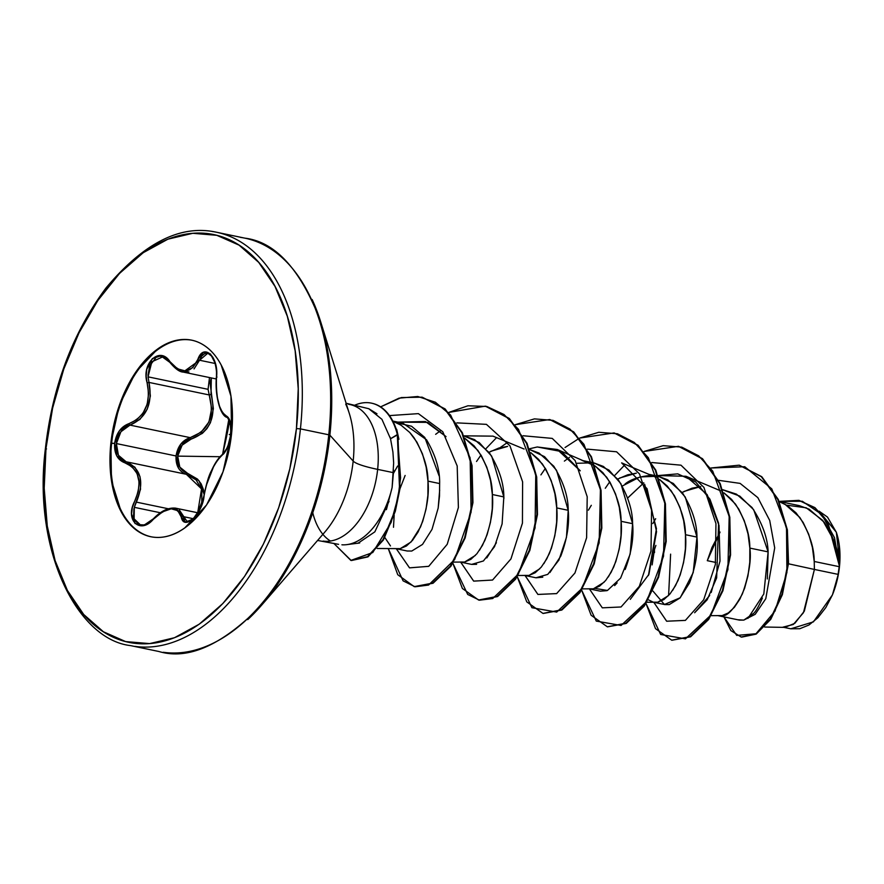 <?xml version="1.0" encoding="UTF-8"?>
<svg xmlns="http://www.w3.org/2000/svg" width="884" height="884" viewBox="0 0 884 884"><rect width="100%" height="100%" fill="white"/><g stroke="black" fill="none" stroke-linecap="round" stroke-linejoin="round"><path stroke-width="1.33" d="M186.215 474.255L126.125 461.768L118.423 455.282L116.379 443.558L120.909 431.746L129.992 425.116L190.226 437.646L201.143 432.21L208.956 421.966L211.652 408.64L209.232 394.949L148.998 382.418L148.037 376.838L208.072 389.325L209.232 394.949L148.998 382.418L150.368 395.988L147.263 409.093L139.959 419.381L129.992 425.116L190.226 437.646L180.767 444.155L176.049 455.967L178.413 468.001M204.149 494.233L203.408 489.526L201.143 483.846L197.552 479.139L187.463 473.26A1.437 0.84 -74 0 1 186.358 474.299L201.552 488.907L197.707 512.753L201.773 502.167L201.806 489.802L196.115 479.89L186.358 474.299L126.125 461.768C119.119 459.15 115.87 453.072 116.379 443.558L176.049 455.967L116.379 443.558C117.881 433.989 122.423 427.845 129.992 425.116A1.437 0.84 -106.3 0 1 129.053 423.602L119.45 430.718L114.644 443.359L110.865 443.216A100.367 58.974 101.8 0 1 189.563 339.81A100.367 58.974 101.8 0 1 231.575 433.679L230.956 396.198L221.243 365.158C216.558 356.329 210.79 349.699 203.917 345.268C197.055 340.826 189.618 338.926 181.607 339.567C173.607 340.196 165.639 343.312 157.728 348.915L135.893 371.899L119.428 405.005L110.865 443.216L111.472 480.686L121.185 511.737C125.871 520.566 131.65 527.196 138.523 531.627C145.385 536.058 152.822 537.958 160.822 537.328C168.833 536.698 176.789 533.582 184.712 527.98L206.547 504.996L223 471.89L231.575 433.679A100.367 58.974 101.8 0 1 152.877 537.085A100.367 58.974 101.8 0 1 110.865 443.216L111.616 443.37A100.367 58.974 101.8 0 1 192.867 340.428M145.584 524.4L144.335 524.742M139.506 524.599L134.965 520.753M133.55 516.554L133.937 508.72M190.314 339.964A100.367 58.974 -78.2 0 0 111.616 443.37L114.644 443.359L116.776 455.912L124.909 462.829L132.092 466.752L137.119 473.636L139.131 482.266L138.247 491.592L132.313 507.659L131.55 513.958L135.031 523.516L143.551 525.505L153.341 518.831C143.86 526.787 144.147 524.532 140.324 524.809L134.125 518.875L134.302 507.328L160.38 512.753L134.357 507.339M177.684 456.122L182.137 445.149L191.066 439.149L202.37 433.37L206.966 428.563L210.469 422.618L213.375 408.695L210.016 382.529L211.331 377.932L211.011 394.363C216.679 416.983 210.038 431.911 191.066 439.149C183.64 441.514 179.176 447.171 177.684 456.122L219.994 456.719L177.684 456.122C177.286 465.072 180.546 470.785 187.463 473.26L179.806 467.128L177.684 456.122M231.542 434.022L230.89 434.177C231.586 424.011 230.05 417.933 226.282 415.922L222.591 412.74L219.53 406.275L217.398 397.623L216.337 387.899L216.536 370.573L215.497 363.899L210.491 354.009L203.508 352.329L197.817 359.445L192.8 367.633L185.684 371.037L177.518 368.849L169.949 361.644L161.418 355.655L152.38 358.584L146.777 369.302L146.169 376.12L148.634 393.535L147.208 404.176L143.042 413.115L136.876 419.646L129.053 423.602C121.053 426.541 116.257 433.127 114.644 443.359C114.091 453.569 117.506 460.056 124.909 462.829C139.44 469.327 142.7 482.145 134.688 501.272C124.522 519.98 140.07 534.964 153.385 519.24L162.479 511.869L171.209 508.808L177.783 510.665L181.275 517.029L185.662 522.179L193.154 518.941L200.303 508.543L202.723 502.101L206.105 485.902L213.552 466.719L217.784 459.791L222.171 455.149L227.63 447.16L230.89 434.177L230.271 421.966L226.282 415.922A1.437 1.326 110.8 0 0 227.265 417.436M134.909 646.37A211.099 124.025 -78.2 0 0 300.427 428.895L296.438 428.563A208.237 122.335 101.8 0 1 149.661 643.596A208.237 122.335 101.8 0 1 46.001 448.332L45.416 448.508L46.001 448.332A208.237 122.335 101.8 0 1 192.778 233.299A208.237 122.335 101.8 0 1 296.438 428.563L300.427 428.895A211.099 124.025 101.8 0 1 134.909 646.37M163.253 652.27A211.099 124.025 -78.2 0 0 328.771 434.795L300.427 428.895L328.771 434.795A211.099 124.025 101.8 0 1 163.253 652.27M247.73 619.618A210.259 123.528 -78.2 0 0 329.876 435.16L328.771 434.795L329.876 435.16A210.259 123.528 101.8 0 1 247.73 619.618M324.594 532.345A88.256 51.847 -78.2 0 0 353.169 461.061L329.876 435.16L353.169 461.061A88.256 51.847 -78.2 0 0 345.721 404.11A88.256 51.847 -78.2 0 1 353.169 461.061A63.725 8.707 -174 0 0 377.645 469.382A63.725 8.707 6 0 1 353.169 461.061A88.256 51.847 -78.2 0 1 324.594 532.345L261.797 604.976C222.768 644.867 188.447 660.37 158.844 651.486L130.5 645.596C77.107 639.475 32.443 550.036 45.416 448.508L46.543 448.939M348.517 404.297A69.593 40.885 101.8 0 1 377.645 469.382A69.593 40.885 101.8 0 1 323.08 541.074A69.593 40.885 101.8 0 0 377.645 469.382L393.557 472.686L377.645 469.382A69.593 40.885 101.8 0 0 348.517 404.297M398.916 439.238L396.684 429.259M341.909 544.798A69.593 40.885 -78.2 0 0 392.12 487.493L393.656 470.222M312.759 512.764A69.593 40.885 -78.2 0 0 330.428 541.03A69.593 40.885 101.8 0 1 322.859 534.279M764.671 627.032L784.859 627.386L794.86 623.286L804.352 611.098L814.407 569.44L838.264 574.401A62.134 36.509 -78.2 0 0 839.358 566.71L814.219 561.473L814.407 569.44L788.473 563.793L814.407 569.44L803.457 612.689L793.313 624.469L782.926 627.165L790.782 628.8L813.424 621.861L832.419 594.921L838.264 574.401L814.407 569.44L814.219 561.473L839.358 566.71A62.134 36.509 -78.2 0 0 839.402 566.335C839.192 552.456 834.142 537.77 824.242 522.3L809.18 509.206L799.302 505.637L779.191 501.449M767.334 578.987L768.119 551.881L749.842 548.091C751.477 559.671 748.991 574.954 742.394 593.904C733.897 609.297 727.145 616.524 722.14 615.596L717.664 615.584L739.444 620.115L743.798 620.104L753.721 613.297C756.019 611.142 758.903 606.059 762.373 598.048M720.051 532.08L711.974 547.461L707.299 560.677L715.697 562.423L707.299 560.677L720.051 532.091M668.525 595.584L657.762 602.203L653.276 602.181L664.779 604.579L669.254 604.601L680.006 597.982L689.509 582.932C695.807 566.147 698.294 550.865 696.957 537.085L685.465 534.698C686.802 548.423 684.315 563.705 678.028 580.523L672.669 590.368M653.276 602.181L648.326 599.794M604.159 582.191L593.396 588.821L588.899 588.799L600.402 591.186L606.91 590.656M614.634 585.606L617.143 582.899M625.143 569.517C631.441 552.754 633.916 537.472 632.59 523.693L621.098 521.306C622.424 535.03 619.949 550.312 613.651 567.13L608.303 576.987M539.781 568.799L529.019 575.429L524.532 575.407L536.024 577.793L542.765 577.197M549.892 572.567L560.776 556.113C567.075 539.306 569.55 524.046 568.213 510.3L556.721 507.913C558.047 521.648 555.572 536.919 549.273 553.738L543.925 563.594M475.404 555.406L464.641 562.036L460.155 562.014L471.647 564.401L476.62 564.323M486.775 557.937L496.399 542.721M503.913 498.366L503.836 496.918L492.344 494.521C493.681 508.256 491.195 523.527 484.896 540.345L479.548 550.202M410.452 433.259L413.977 437.646C423.292 453.017 427.966 467.514 427.978 481.128L439.635 483.559L427.978 481.128C429.304 494.863 426.817 510.134 420.53 526.952L411.038 542.014L400.264 548.644L395.778 548.621L407.281 551.019L411.756 551.041L422.508 544.422L432 529.383L438.177 508.068L439.668 490.09M390.485 545.947L384.838 537.538M784.837 504.134L799.777 517.383C809.413 532.942 814.23 547.638 814.219 561.473L812.407 547.45L808.705 534.256L803.18 522.521L795.987 512.819L787.368 505.604L779.279 501.637M711.189 615.662L722.14 615.596L728.317 612.932L734.394 607.297L739.941 598.965L744.582 588.335L747.952 575.893L749.776 562.257L749.842 548.091L748.041 534.058L744.339 520.864L738.803 509.129L731.609 499.427L723.93 492.83L735.4 503.99C745.046 519.549 749.853 534.245 749.842 548.091L768.119 551.881C767.688 537.958 762.317 523.151 751.997 507.471L736.416 494.134L722.78 489.714M655.884 545.428L654.425 549.682L652.149 564.887M655.674 518.709L652.768 523.56L655.674 518.72M684.006 491.427L700.758 486.565L692.039 488.189L682.105 492.443M720.46 490.742L686.017 476.277L707.123 494.565L719.024 525.439L720.007 561.097L711.2 592.501M646.812 602.269L657.762 602.203L663.939 599.54L670.017 593.904L675.564 585.584L680.205 574.943L683.575 562.5L685.398 548.865L685.465 534.698L683.663 520.665L679.962 507.471L674.437 495.736L667.232 486.034L659.552 479.437L671.033 490.598C680.669 506.156 685.487 520.853 685.465 534.698L696.957 537.085C696.957 523.206 692.139 508.51 682.525 492.996L667.785 479.846L658.414 476.332L673.31 483.46L685.299 497.095L696.957 537.085L693.189 572.622L680.238 597.739L664.414 604.501L652.967 591.076M652.049 475.493L649.961 475.47C638.712 476.697 630.403 479.548 625.032 484.034M588.401 510.178L591.308 505.317L588.401 510.167M619.629 478.034L636.381 473.172L627.673 474.796L617.728 479.051M656.083 477.349L621.64 462.884L647.066 488.708L656.547 531.682L648.922 574.335L630.259 599.363M582.434 588.877L593.396 588.821L599.562 586.147L605.639 580.523L611.198 572.191L615.828 561.55L619.198 549.108L621.021 535.483L621.098 521.306L619.286 507.283L615.584 494.079L610.059 482.344L602.866 472.642L595.186 466.045L606.656 477.205C616.292 492.775 621.109 507.471 621.098 521.306L632.59 523.693C632.579 509.825 627.773 495.128 618.159 479.614L603.418 466.465L594.037 462.94L608.932 470.067L620.922 483.703L632.59 523.693L630.159 554.025L620.623 578.092L607.463 590.457L594.987 588.413M587.672 462.111L585.584 462.078M576.677 463.282L593.495 462.818L582.026 460.431L594.534 465.614L557.251 449.492L580.258 470.818M518.068 575.484L529.019 575.429L535.196 572.755L541.262 567.13L546.82 558.798L551.45 548.157L554.832 535.726L556.655 522.09L556.721 507.913L554.92 493.891L551.218 480.686L545.682 468.951L538.489 459.249L530.809 452.652L542.279 463.824C551.925 479.382 556.732 494.079 556.721 507.913L568.213 510.3C568.224 496.465 563.406 481.769 553.782 466.211L539.019 453.061L529.66 449.547L544.566 456.674L556.544 470.31L568.213 510.3L566.467 537.361L558.898 560.08L547.749 574.39L535.947 577.782M490.885 451.26L507.626 446.398L498.919 448.011L488.985 452.265M453.691 562.102L464.641 562.036L470.818 559.362L476.896 553.738L482.443 545.406L487.084 534.765L490.454 522.333L492.277 508.698L492.344 494.521L490.543 480.498L486.841 467.293L481.305 455.569L474.111 445.856L464.719 438.166L477.901 450.431C487.548 465.99 492.366 480.686 492.344 494.521L503.836 496.918C503.847 483.084 499.029 468.376 489.382 452.796L474.62 439.657L463.735 435.834M432 529.383L438.177 508.068L439.503 495.979L439.635 483.559C440 469.857 435.624 455.249 426.508 439.735L402.916 423.182L392.816 421.071M839.701 562.522C840.408 551.207 839.292 541.107 836.33 532.245L819.07 511.173L827.479 517.074L836.33 532.245L839.701 562.522M798.816 500.355L814.993 507.692L827.468 521.56L839.712 561.672L839.413 566.147L828.021 523.229L815.203 508.156L798.816 500.355L779.158 501.383L802.329 501.272L821.722 514.411L834.518 537.715L839.402 566.335L834.176 541.03L822.728 520.4L806.23 507.803L786.694 505.184M738.284 619.794L743.798 620.104L755.201 614.303L765.787 598.722L774.704 547.87L769.71 520.444L757.842 497.637L740.118 483.393L718.593 480.321L740.118 483.393L757.842 497.637L769.71 520.444L774.704 547.87L765.787 598.722L755.201 614.303L743.798 620.104M710.946 468.001L744.759 466.741L771.787 488.863L786.506 527.726L786.926 572.456L775.014 611.076L755.986 633.751L736.737 635.408L723.919 616.877L730.858 630.579L741.146 637.021L755.765 633.894L770.307 619.087L781.887 594.368L787.987 563.108L786.848 529.814L777.776 499.438L761.312 476.686L739.123 465.183L710.946 468.001M739.4 465.238L761.842 476.796L778.318 499.548L787.379 529.925L788.528 563.218L782.417 594.479L770.837 619.198L756.295 634.005L741.687 637.132L756.063 634.148L770.682 619.441L782.351 594.711L788.517 563.362L787.39 529.936L778.274 499.46L761.699 476.664L739.4 465.238M790.705 628.789L799.744 628.745L808.982 624.999L817.877 617.761L825.855 607.507L832.419 594.921L838.264 574.401A62.134 36.509 101.8 0 0 839.358 566.71A62.134 36.509 101.8 0 0 839.402 566.335L839.712 561.672L827.391 521.427L814.827 507.571L799.081 500.41M397.612 466.034L393.535 473.216M377.269 548.5L400.264 548.644L406.441 545.981L412.519 540.345L418.077 532.013L422.707 521.372L426.077 508.941L427.9 495.305L427.978 481.128L426.165 467.106L422.464 453.912L416.939 442.177L409.745 432.475L401.126 425.259L392.905 421.237M394.629 424.928L398.905 439.182M397.844 422.121L427.723 422.375L446.055 436.608L425.491 421.535L397.833 422.121M463.791 435.834L492.996 436.143M529.372 448.807L537.262 446.972L557.251 449.492M627.64 498.068L643.817 482.874M694.636 612.756L707.2 599.75L716.637 577.904L718.615 523.339L709.929 499.195L695.73 481.979L677.73 473.868L658.116 475.57L686.017 476.277M709.675 595.507L694.647 612.734M668.602 595.507L670.613 554.146M376.971 413.767L368.772 408.717L381.932 419.325L390.529 438.773L397.866 434.663L400.032 488.41L395.292 511.372L383.424 539.958L367.888 556.898L351.434 560.533L368.098 556.765L383.534 539.759L395.336 511.217L400.043 488.288L397.336 434.552L399.513 488.178L394.794 511.096L383.004 539.649L367.556 556.655L351.169 560.478L333.765 543.34L350.849 560.412L372.772 552.533L391.093 522.521L398.076 497.073L400.574 477.846L397.336 434.552L390.529 438.773L390.098 437.138M368.772 408.717L346.119 403.259M346.638 544.654L359.666 542.986M386.396 509.659L392.12 487.493A69.593 40.885 101.8 0 1 345.854 544.743M390.529 438.773L392.916 452.067L393.656 462.884L392.12 487.493M389.037 501.338L374.849 531.848L357.932 543.295M396.341 548.831L409.546 567.871L428.751 566.312L447.216 544.279L458.398 507.482L457.183 465.945L442.785 431.746L418.386 413.635L389.468 415.591L418.397 413.635L442.807 431.768L457.194 466.001L458.387 507.549L447.182 544.334L428.707 566.346L409.502 567.837L396.308 548.732M393.49 527.284L394.176 515.129M399.988 488.708L405.126 475.448M435.635 434.32L440.563 430.696M460.719 562.213L473.691 581.131L492.587 580.026L510.952 558.898L522.444 523.074L522.599 481.802L509.935 445.801L486.41 424.342L456.862 422.872L486.421 424.353L509.957 445.823L522.61 481.857L522.433 523.14L510.919 558.953L492.543 580.059L473.647 581.108L460.686 562.125M500.001 447.702L507.648 442.354M525.085 575.606L537.936 594.457L556.666 593.584L574.965 572.954L586.622 537.682L587.197 496.731L575.153 460.564L552.235 438.398L523.085 435.746L552.246 438.398L575.164 460.597L587.208 496.775L586.611 537.748L574.931 573.02L556.622 593.617L537.892 594.424L525.063 575.517M564.368 461.105L569.506 457.348L564.368 461.105M587.451 449.138L616.601 451.79L639.519 473.957L651.574 510.123L651 551.063L639.331 586.346L621.043 606.976L602.313 607.838L589.462 588.998L602.313 607.838L621.043 606.976L639.331 586.346L651 551.063L651.574 510.123L639.519 473.957L616.601 451.79L587.451 449.138M653.84 602.391L666.691 621.231L685.409 620.369L703.708 599.739L715.366 564.456L715.952 523.505L703.896 487.349L680.978 465.183L651.828 462.531L680.989 465.183L703.907 487.371L715.952 523.56L715.355 564.522L703.675 599.794L685.365 620.402L666.635 621.209L653.806 602.291M646.016 603.507L660.668 634.48L685.443 638.856L711.034 614.944L727.908 569.65L729.178 516.422L712.714 471.106L698.658 455.835L681.774 447.138L663.177 445.669L644.06 451.47L678.437 446.321L702.018 458.663L719.664 483.504L729.289 517.184L730.04 554.699L722.427 590.479L708.217 619.198L690.172 636.613L671.674 640.182L655.508 628.646L646.016 603.507M625.143 464.553L614.723 475.437M609.739 481.802L605.275 488.266M581.639 590.114L596.291 621.098L621.065 625.474L646.657 601.551L663.53 556.257L664.801 503.029L648.337 457.713L634.281 442.442L617.408 433.757L598.799 432.276L579.683 438.077L614.06 432.928L637.64 445.26L655.287 470.1L664.912 503.781L665.663 541.295L658.05 577.086L643.839 605.805L625.806 623.22L607.308 626.8L591.131 615.253L581.639 590.114M579.374 438.232L565.053 447.514L579.374 438.232M545.362 468.421L540.909 474.885M517.262 576.733L531.925 607.706L556.688 612.082L582.28 588.158L599.153 542.864L600.424 489.637L583.959 444.321L569.904 429.049L553.03 420.364L534.422 418.883L515.317 424.685L549.671 419.535L573.263 431.867L590.899 456.697L600.534 490.377L601.297 527.892L593.683 563.683L579.473 592.402L561.439 609.816L542.942 613.408L526.765 601.871L517.262 576.733M496.41 437.768L485.979 448.652M480.984 455.028L476.531 461.492M452.895 563.34L467.702 594.446L479.482 600.192L492.708 598.534L518.411 573.959L535.063 527.947L535.759 474.343L518.488 429.348L504.024 414.53L486.797 406.474L467.945 405.778L448.707 412.441L485.305 406.143L508.897 418.475L526.533 443.315L536.157 476.995L536.919 514.51L529.306 550.29L515.096 579.009L497.062 596.435L478.564 600.015L462.387 588.479L452.895 563.34M388.308 548.688L403.104 580.854L415.093 586.788L428.574 585.053L454.663 559.528L471.117 512.068L470.133 457.879L450.619 415.049L435.37 402.231L417.789 396.496L399.093 398.143L380.606 406.872L401.27 397.579L421.999 397.17L444.674 408.927L461.89 432.806L471.515 465.581L472.399 502.576L464.608 537.87L450.398 566.08L432.508 583.142L414.187 586.622L397.745 574.699L388.308 548.688M671.951 640.237L690.713 636.723L708.747 619.308L722.957 590.589L730.582 554.809L729.819 517.295L720.195 483.614L702.559 458.774L678.713 446.376L702.404 458.63L720.14 483.493L729.819 517.262L730.571 554.909L722.902 590.777L708.603 619.518L690.481 636.845L671.951 640.237M607.573 626.855L626.347 623.331L644.381 605.916L658.591 577.197L666.204 541.417L665.442 503.891L655.817 470.211L638.171 445.37L614.325 432.983L638.027 445.238L655.762 470.089L665.442 503.858L666.193 541.505L658.525 577.385L644.226 606.126L626.115 623.452L607.573 626.855M543.207 613.463L561.981 609.927L580.014 592.512L594.225 563.793L601.827 528.002L601.065 490.487L591.44 456.807L573.793 431.978L549.947 419.591L573.639 431.834L591.385 456.685L601.065 490.454L601.827 528.102L594.159 563.97L579.871 592.722L561.749 610.059L543.207 613.463M478.83 600.07L497.604 596.545L515.637 579.13L529.847 550.4L537.461 514.621L536.698 477.106L527.074 443.425L509.427 418.596L485.846 406.253L509.239 418.419L526.963 443.204L536.665 476.896L537.472 514.466L529.881 550.323L515.648 579.097L497.593 596.545L479.062 600.125M414.452 586.678L433.038 583.263L450.939 566.191L465.139 537.98L472.94 502.687L472.056 465.691L462.42 432.917L445.204 409.038L422.276 397.225L445.017 408.872L462.321 432.696L472.023 465.47L472.951 502.521L465.172 537.881L450.951 566.169L433.027 583.263L414.187 586.622M643.795 482.841L627.629 498.035M648.436 575.506L656.458 528.632L644.657 484.277M580.247 470.785L561.561 451.58L537.262 446.972M395.888 422.486L411.59 426.276L424.795 437.447L439.083 475.802M411.756 551.041L407.126 550.986M463.746 435.845L479.194 442.541L491.681 456.133L503.836 496.918L502.101 523.947L494.543 546.644L483.415 560.964L471.614 564.401M622.281 486.012L639.983 476.951L657.873 476.211L649.696 474.509M312.129 299.477A210.259 123.528 101.8 0 1 329.876 435.16A210.259 123.528 -78.2 0 0 312.129 299.477M240.415 237.365A211.099 124.025 101.8 0 1 328.771 434.795A211.099 124.025 -78.2 0 0 240.415 237.365M212.072 231.464A211.099 124.025 101.8 0 1 300.427 428.895A211.099 124.025 -78.2 0 0 212.072 231.464M46.001 448.332L52.609 408.121L63.781 369.07L79.085 332.693L97.925 300.372L119.583 273.366L143.219 252.702L167.938 239.166L192.778 233.299L216.79 235.31L239.056 245.133L258.714 262.382L275.001 286.394L287.311 316.251L295.157 350.804L298.239 388.728L296.438 428.563L289.819 468.774L278.648 507.814L263.355 544.201L244.514 576.512L222.856 603.529L199.22 624.192L174.502 637.718L149.661 643.596L125.639 641.585L103.384 631.762L83.726 614.513L67.427 590.501L55.128 560.644L47.283 526.091L44.2 488.167L46.001 448.332M836.772 533.604A61.714 36.255 -78.2 0 1 832.419 594.921L837.402 579.075L839.8 562.544L839.435 546.544M397.336 434.552A70.201 41.239 -78.2 0 0 354.241 405.436A70.201 41.239 101.8 0 1 371.391 403.137A70.201 41.239 101.8 0 1 397.336 434.552M371.667 403.203A70.201 41.239 101.8 0 1 397.866 434.663A70.201 41.239 -78.2 0 0 371.954 403.259L371.402 403.137M747.952 618.38L763.809 593.993L768.119 551.881L753.721 509.781L739.786 496.101L722.836 489.858M654.425 549.682L654.525 552.588M151.893 536.942A100.367 58.974 101.8 0 1 111.616 443.37A100.367 58.974 -78.2 0 0 150.181 536.566M229.265 434.563L230.89 434.177C229.442 444.453 226.536 451.448 222.171 455.149A1.437 1.238 -126.7 0 1 222.613 454.299A1.437 1.238 53.3 0 0 222.171 455.149C213.608 463.492 207.574 477.051 204.071 495.802A1.437 0.696 -172.6 0 0 203.873 496.101A1.437 0.696 -172.6 0 0 203.983 496.421L203.983 496.421M188.922 371.899L183.165 372.076L199.541 360.241L215.199 363.49L199.541 360.241L201.773 356.02L204.701 353.6L207.862 353.257L211.983 356.396C214.591 357.887 217.53 372.849 216.348 377.28L216.492 377.446C219.21 357.191 203.674 342.185 197.817 359.445C190.856 373.998 181.563 374.728 169.949 361.644C159.982 345.644 141.009 363.324 147.164 382.916C151.053 403.226 145.009 416.795 129.053 423.602A1.437 0.84 73.7 0 0 129.992 425.116C146.523 417.9 152.866 403.668 148.998 382.418L147.164 382.916L148.998 382.418L148.037 376.838L151.871 361.777L162.435 357.003L169.861 362.374A1.437 0.707 -36.1 0 1 169.949 361.644A1.437 0.707 143.9 0 0 169.861 362.374A1.437 0.707 -36.1 0 0 170.292 362.55M226.868 417.27L225.995 416.784M184.568 519.847L183.132 516.587L193.099 518.665L183.132 516.587L175.894 508.223M175.352 508.112L175.618 508.156C168.336 507.405 160.899 510.963 153.341 518.831L153.385 519.24C167.739 506.189 177.043 505.46 181.275 517.029A1.437 1.094 -12.9 0 1 183.132 516.587A1.437 1.094 167.1 0 0 181.275 517.029C183.773 531.494 202.756 513.847 204.071 495.802A1.437 0.696 7.4 0 0 203.873 496.101A1.437 0.696 7.4 0 1 203.873 496.101C203.519 501.129 201.232 507.14 196.988 514.123C190.999 522.621 185.784 521.582 186.933 521.306L179.231 509.814M134.302 507.328L136.39 502.123L168.269 508.753L136.39 502.123C144.567 482.045 141.142 468.597 126.125 461.768L134.898 467.194L140.092 476.929L140.523 489.294L134.302 507.328M147.982 375.391L149.672 365.821L155.418 358.363M160.899 356.816L162.446 357.003M204.138 494.322L199.044 480.797L187.463 473.26A1.437 0.84 106 0 1 186.358 474.299C179.054 471.691 175.618 465.581 176.049 455.967C177.64 446.321 182.369 440.221 190.226 437.646C208.613 430.851 214.956 416.618 209.232 394.949L208.072 389.325L209.409 378.275M208.072 389.325L148.037 376.838M207.806 353.246L199.541 360.241A1.437 0.818 -159.2 0 1 197.817 359.445A1.437 0.818 20.8 0 0 199.541 360.241L194.038 368.904M190.226 437.646A1.437 0.751 -104.1 0 1 191.066 439.149A1.437 0.751 75.9 0 0 190.226 437.646M209.232 394.949L211.011 394.363L209.232 394.949M126.125 461.768A1.437 0.928 106.4 0 0 124.909 462.829A1.437 0.928 -73.6 0 1 126.125 461.768M186.933 521.306L191.121 520.168C192.535 516.985 196.535 522.577 203.873 496.09C206.303 483.736 208.856 475.249 211.519 470.631C214.922 462.995 218.613 457.558 222.613 454.299C233.365 408.043 227.818 422.64 228.271 418.287L227.1 417.392A1.437 1.326 -69.2 0 1 226.282 415.922C219.11 410.961 215.851 398.132 216.492 377.446L216.989 377.059M192.414 340.34L191.662 340.174M317.577 540.456L338.583 544.345M524.09 449.028L492.885 436.099M349.313 413.502L320.693 321.853C300.88 269.786 275.598 241.885 244.824 238.139L216.481 232.238C180.568 224.249 143.694 242.89 105.859 288.151C72.576 333.169 52.432 386.617 45.416 448.508M151.54 536.875L150.777 536.71M197.872 512.786L175.618 508.156M216.226 378.949L183.165 372.076C179.596 371.987 175.154 368.75 169.861 362.374M222.613 454.299C224.37 455.68 230.901 439.116 230.271 437.757L230.956 427.436L228.857 419.104L222.613 454.299M227.1 417.392C224.669 416.939 222.304 413.911 220.028 408.309C216.746 398.75 215.519 388.407 216.348 377.28"/></g></svg>
